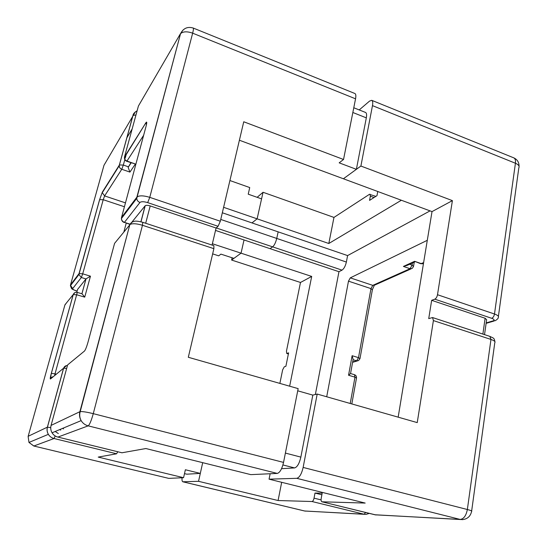 <?xml version="1.0" encoding="UTF-8"?>
<svg xmlns="http://www.w3.org/2000/svg" width="547" height="547" viewBox="0 0 547 547"><rect width="100%" height="100%" fill="white"/><g stroke="black" fill="none" stroke-linecap="round" stroke-linejoin="round"><path stroke-width="0.82" d="M401.368 200.25L328.815 243.497L257.117 218.834L251.976 222.916L278.156 231.86L276.741 238.437L278.156 231.86L347.598 255.586L430.051 210.882M222.321 212.776L251.976 222.916L257.117 218.834L223.607 207.313M347.598 255.586L346.367 262.047C345.424 266.081 343.974 268.775 342.025 270.136L338.962 271.709L244.03 239.962L241.049 253.172L231.6 260.044L232.113 257.781M289.643 386.196L311.694 276.433L212.38 243.736M338.962 271.709L315.359 394.496M427.296 240.311L350.285 277.862L372.787 285.37L410.038 268.714L403.412 266.43L414.599 261.309L420.739 263.716L423.617 262.642M326.703 396.766L348.487 281.158L350.285 277.862M257.158 197.317L263.045 192.277L257.117 218.834L261.575 198.876L248.229 194.178L249.733 187.559L229.911 180.537M360.897 166.042L452.403 200.626L437.497 294.724L494.495 314.012L515.424 163.245L372.473 105.639L360.897 166.042L343.393 178.766L432.021 211.607L398.168 417.163M270.15 473.75L269.056 479.165L296.754 478.324C299.482 477.593 301.609 473.962 303.134 467.432L467.357 509.51L490.967 339.441L433.402 320.583L417.238 422.605L317.198 394.059L303.134 467.432M317.198 394.059L312.816 395.105L297.718 390.811M263.045 192.277L333.964 217.419L369.416 194.342L375.864 196.366M281.678 482.304L278.081 500.526L312.002 501.517C312.891 501.339 313.568 500.218 314.04 498.16L314.99 493.073L322.176 493.127L321.219 498.303C320.925 500.266 321.164 501.428 321.923 501.79L365.177 503.069L269.056 479.165M231.6 260.044L300.488 282.471L286.45 351.195L286.737 353.471L288.611 352.863L285.876 366.292L284.255 366.832L282.635 369.875L279.873 383.406M182.048 477.77C181.864 480.17 182.124 481.504 182.828 481.777L198.54 481.319L278.081 500.526M184.489 473.647L186.807 474.187L200.305 473.401L202.698 462.666L198.54 481.319M372.473 105.639C372.999 102.631 372.746 100.86 371.714 100.32L369.553 101.092L359.222 109.933M377.751 191.498L376.986 195.655L369.567 200.387L370.353 196.188L370.011 194.212M333.964 217.419L328.815 243.497M311.694 276.433L300.488 282.471M433.402 320.583L432.554 317.547L428.732 318.621L431.658 300.324L434.797 299.168C436.116 298.477 437.019 296.994 437.497 294.724M452.403 200.626L432.021 211.607M431.658 300.324L485.121 318.251L486.639 319.674L484.526 334.634M314.99 493.073L321.868 494.775M352.124 355.707L353.13 359.42L350.559 373.539L348.555 375.249L352.124 355.707L358.497 357.649L370.969 288.618L348.487 281.158M415.084 261.746L407.002 265.439L403.412 266.43M342.025 270.136L272.645 246.861L270.013 248.653L272.645 246.861C274.348 245.364 275.709 242.553 276.741 238.437L220.756 219.45M239.401 140.23L343.393 178.766L356.384 169.324L339.174 162.849L343.537 159.485L243.743 121.769L220.332 221.234L218.082 226.287L147.676 202.616C143.827 201.474 141.249 201.426 139.95 202.479L124.429 222.349L130.056 224.188M212.653 253.876L218.684 255.839L220.913 254.123L233.911 258.362L241.049 253.172L244.03 239.962L215.525 230.424M77.585 289.404L86.029 278.867L90.467 276.187L84.723 297.144L82.071 293.821L77.291 292.406L55.021 373.861L56.293 374.203M117.749 451.76L116.593 453.791L98.228 457.094L183.566 477.702L168.75 478.379L33.791 446.01L168.75 478.379M213.877 248.666L142.473 225.275L142.774 222.301L213.87 245.671L213.877 248.666L188.312 357.273L298.156 388.623L283.544 462.406C281.978 468.984 279.893 472.656 277.274 473.422L250.806 474.632L145.851 448.533L121.947 452.779M131.636 222.458L145.208 205.699C146.206 205.146 147.875 205.214 150.206 205.925L145.693 223.258M343.537 159.485L355.55 98.816L192.653 33.169L149.769 197.351L220.332 221.234M126.213 223.176L123.909 231.805M131.54 204.906L131.02 205.911M200.305 473.401L185.378 469.75L183.566 477.702M212.065 245.077L216.092 228.017L218.082 226.287M145.871 126.993L121.557 217.412L136.866 197.173L180.551 33.641C183.149 31.411 187.183 31.254 192.653 33.169C193.447 30.044 193.631 28.335 193.207 28.041L354.907 93.516C355.885 94.029 356.104 95.8 355.55 98.816M216.092 228.017L150.206 205.925M62.474 428.431L63.582 428.903M60.71 430.086L59.623 429.621M143.642 135.294L126.801 161.31L135.389 164.004L129.933 172.093L128.142 167.396L130.904 162.739M216.202 227.928L272.645 246.861C274.348 245.364 275.709 242.553 276.741 238.437L346.367 262.047M353.779 107.759L365.567 112.463C366.606 113.003 366.859 114.802 366.319 117.851L356.384 169.324M281.548 468.683L294.58 467.924C297.253 467.138 299.346 463.535 300.85 457.107L312.816 395.105M322.046 501.811L375.167 514.83L460.157 519.424L296.754 478.324M350.224 403.481L354.976 377.15L348.555 375.249M182.978 481.791L304.761 511.021L364.035 514.228L312.002 501.517M414.599 261.309L421.347 263.654L423.494 263.401M486.187 322.908L493.025 320.904C494.816 320.2 494.379 319.332 491.698 318.299L434.797 299.168M352.665 361.977L356.665 360.808L353.075 359.721M286.984 353.458L288.406 353.882M314.04 498.16L321.089 499.89M409.559 264.269L412.103 265.151L412.472 262.936M374.032 197.542L370.353 196.188M482.878 334.094L485.121 318.251M364.466 514.317L304.556 510.987L182.828 481.777M369.252 513.394L365.998 514.399L364.035 514.228L365.711 512.525M467.357 509.51C466.133 515.691 463.733 519 460.157 519.424L462.447 519.629C467.425 519.082 470.475 516.334 471.603 511.397C472.362 511.089 470.946 510.46 467.357 509.51M471.658 510.987L494.775 342.791C495.603 341.738 494.331 340.624 490.967 339.441L489.921 336.405C493.709 338.347 494.173 337.718 494.939 341.738M374.893 514.761L460.663 519.534M519.055 166.288C519.089 162.315 517.318 159.498 513.749 157.837C515.206 158.541 515.766 160.339 515.424 163.245C518.563 164.626 519.691 166.192 518.809 167.936L498.406 316.392M491.698 318.299C493.12 317.67 494.05 316.241 494.495 314.012C497.832 315.216 499.076 316.405 498.242 317.561C498.344 318.313 497.373 319.339 495.329 320.651L493.025 320.904M358.552 360.576L356.665 360.808L358.497 357.649L359.974 358.675L358.552 360.576M412.103 265.151L413.511 266.519L412.322 268.324L410.038 268.714L412.103 265.151M411.166 268.837L374.941 284.994L372.787 285.37L370.969 288.618L372.37 289.835L360.015 358.456M350.559 373.539L354.463 374.695L354.976 377.15L356.473 378.121L351.824 403.939M81.893 293.766L85.982 278.929L81.325 277.52L72.696 288.57C72.512 289.226 73.736 289.978 76.361 290.826L77.127 291.052M77.626 289.254L76.785 292.296M116.593 453.791L54.044 438.516L33.852 446.003L28.964 442.441L33.791 446.01M277.274 473.422L88.176 425.853C89.633 424.698 91.328 420.629 93.27 413.655C86.891 412.089 82.535 411.406 80.204 411.604L129.865 224.55C132.347 223.272 136.552 223.518 142.473 225.275L93.27 413.655L283.544 462.406M140.907 221.767L145.085 205.822M135.977 114.973L132.969 115.396L119.335 165.078L102.378 192.079L99.602 199.655L103.219 199.71L82.706 273.828L90.467 276.187M135.362 111.848L103.978 165.303L70.529 284.857L79.041 273.603L99.602 199.655M55.185 435.973L54.044 438.516C51.582 437.873 49.681 436.479 48.348 434.339C47.056 432.089 46.734 429.696 47.391 427.159L28.164 436.301L64.956 304.788L73.216 294.553L51.302 373.396C50.283 377.198 50.009 379.064 50.461 378.989L53.435 376.555M50.734 427.624L47.391 427.159L63.561 368.234L50.461 378.989M183.108 29.935L180.154 34.181L138.425 106.002L124.538 156.791L145.974 122.644C146.993 121.256 146.999 122.562 145.987 126.562M51.042 425.491L67.616 364.904L84.457 351.071C85.482 349.854 86.693 346.784 88.088 341.854L114.576 243.36L131.923 222.267M57.825 437.06L57.866 437.087C55.343 436.424 53.408 434.995 52.061 432.786C50.734 430.475 50.399 428.014 51.069 425.409L79.896 411.693L129.865 224.55C130.781 222.896 132.23 221.843 134.2 221.385C135.232 220.844 138.097 221.145 142.774 222.301M51.897 377.813L52.156 376.883M84.723 297.144L76.895 294.826L73.216 294.553L74.96 292.59M124.422 206.752L103.219 199.71L104.614 195.922L125.468 202.875M126.808 137.851L132.148 128.955M122.008 452.807L57.907 437.08C55.377 436.424 53.428 434.988 52.061 432.786L81.141 420.622C79.527 417.819 79.117 414.845 79.896 411.693L80.204 411.604C79.308 414.79 79.623 417.792 81.141 420.622C82.795 423.296 85.141 425.04 88.176 425.853L57.907 437.08L122.077 452.807M124.456 157.174L124.429 157.495C124.497 159.191 125.366 160.394 127.034 161.091L135.389 164.004M129.933 172.093L121.769 169.276L104.614 195.922L102.282 192.715L119.225 165.768C119.287 167.423 120.135 168.592 121.769 169.276L123.342 165.057L128.258 166.76M58.351 433.559L55.185 431.474M126.425 153.782L125.222 158.192M124.832 159.615L123.342 165.057L119.41 164.975L133.058 115.28C133.051 113.974 134.405 112.47 137.126 110.767M66.378 303.024L64.861 305.103M66.638 368.473L63.63 368.193L47.452 427.139C46.775 429.682 47.076 432.082 48.348 434.339L28.964 442.441L28.129 436.424M103.978 165.303L105.503 162.671M70.447 285.281L72.696 288.57M139.95 202.479C138.029 201.72 136.955 200.346 136.743 198.37L137.229 196.811C139.731 195.388 143.909 195.566 149.769 197.351L147.676 202.616M77.106 291.141L76.361 290.826M81.325 277.52L78.939 274.505L79.096 273.548L82.706 273.828L81.325 277.52M67.438 365.546C65.578 365.56 64.307 366.442 63.63 368.193L66.385 365.635M121.475 217.802L121.434 218.533C121.632 220.379 122.631 221.651 124.429 222.349L129.947 224.393M119.335 165.078L119.225 165.768L119.335 165.078M126.801 161.31C125.133 160.599 124.347 159.327 124.429 157.495L145.974 122.644M102.378 192.079L99.657 199.58L78.939 274.505L70.426 285.719L71.5 288.474C72.402 288.919 70.296 288.549 76.259 290.895M54.604 375.591L55.021 373.861L51.35 373.369L73.271 294.505C74.05 292.734 75.39 292.03 77.291 292.406M51.302 373.396L50.563 377.909L53.415 376.568M366.319 117.851L352.842 112.491M186.807 474.187L184.496 473.627M300.85 457.107L285.39 453.087M294.58 467.924L282.922 464.95M304.556 510.987L305.493 511.144M513.749 157.837L371.714 100.32M493.934 321.055L486.126 323.339M489.921 336.405L432.554 317.547M376.021 514.98L321.923 501.79M286.737 353.471L288.385 353.964M357.403 360.911L352.603 362.312M414.25 262.129L413.573 266.15M372.425 289.554L374.305 285.363M420.739 263.716L422.681 263.75M356.507 377.922C356.617 376.336 355.933 375.263 354.463 374.695M124.196 222.513C122.405 221.808 121.489 220.482 121.434 218.533L136.743 198.37L180.551 33.641C183.368 28.232 187.587 26.365 193.207 28.041M145.864 123.417L146.48 124.511M140.996 221.788L145.208 205.699M131.157 162.828L128.142 167.396M81.927 293.78L86.029 278.867"/></g></svg>
